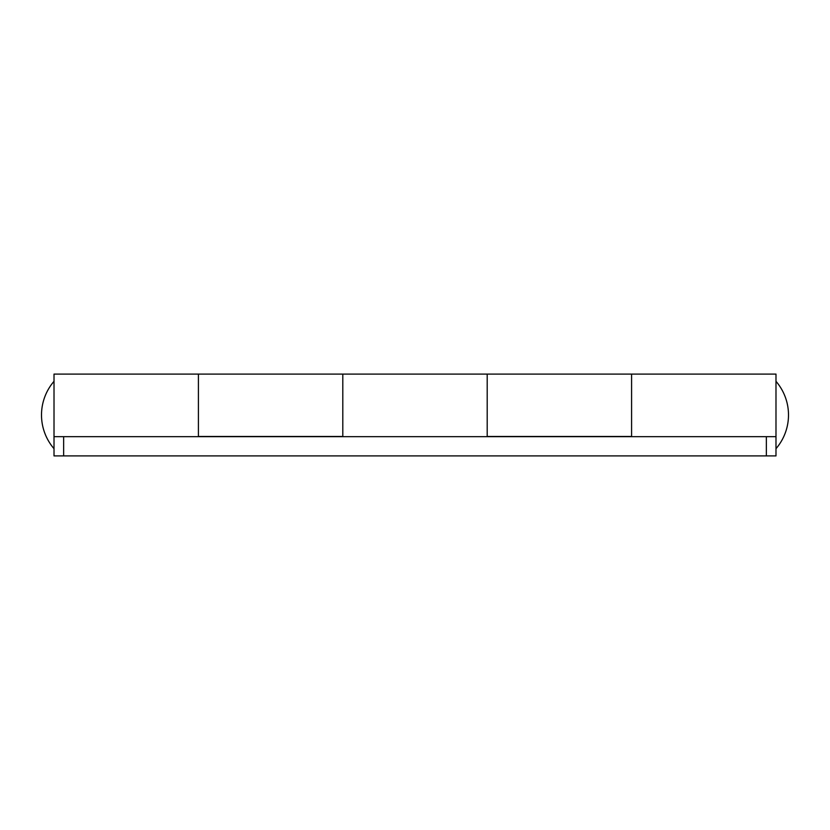 <?xml version="1.0" encoding="UTF-8"?>
<svg xmlns="http://www.w3.org/2000/svg" width="830" height="830" viewBox="0 0 830 830"><rect width="100%" height="100%" fill="white"/><g stroke="black" fill="none" stroke-linecap="round" stroke-linejoin="round"><path stroke-width="1.25" d="M342.8 436.663L342.8 374.091L342.8 436.466L198.412 436.466L198.412 374.091L198.412 436.663M766.36 455.909L766.36 436.663L775.988 436.663L775.988 455.909L54.012 455.909L54.012 374.091L487.2 374.091L487.2 436.663M631.589 436.663L631.589 374.091L631.589 436.466L487.2 436.466L487.2 374.091L775.988 374.091L775.988 436.663M54.012 436.663L63.64 436.663L63.64 455.909M766.36 436.663L63.64 436.663M775.988 448.688A51.616 51.616 0 0 0 775.988 381.312M54.012 381.312A51.616 51.616 0 0 0 54.012 448.688"/></g></svg>
